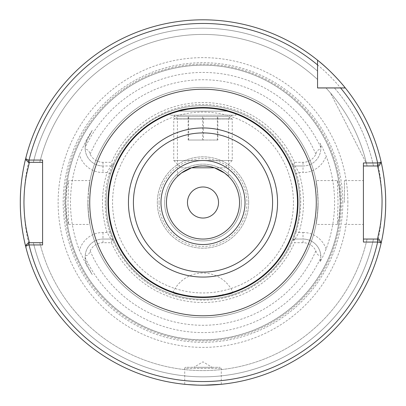 <?xml version="1.0" encoding="UTF-8"?>
<svg xmlns="http://www.w3.org/2000/svg" width="406" height="406" viewBox="0 0 406 406"><rect width="100%" height="100%" fill="white"/><g stroke="black" fill="none" stroke-linecap="round" stroke-linejoin="round"><path stroke-width="0.3" stroke-dasharray="2.03 1.52" d="M203 297.517C221.742 295.827 231.77 294.198 233.08 292.63C231.745 294.203 221.717 295.832 203 297.517C184.258 295.827 174.23 294.198 172.92 292.63C174.27 294.208 184.294 295.837 203 297.517C184.258 295.827 174.23 294.198 172.92 292.63C174.27 294.208 184.294 295.837 203 297.517L206.06 297.466M172.92 292.63A32.886 32.886 0 0 1 233.08 292.63L209.029 297.324M298.004 202.513A95.004 95.004 0 0 0 203 107.509A95.004 95.004 0 0 0 107.996 202.513A95.004 95.004 0 0 0 203 297.517A95.004 95.004 0 0 0 298.004 202.513A95.004 95.004 0 0 1 203 297.517A95.004 95.004 0 0 1 107.996 202.513M187.47 202.513A15.529 15.529 0 0 1 203 186.983A15.529 15.529 0 0 1 218.529 202.513A15.529 15.529 0 0 1 203 218.042A15.529 15.529 0 0 1 187.47 202.513M184.73 384.299L184.73 368.404L221.27 368.404L184.73 368.404A1.096 1.096 0 0 1 185.826 367.308L220.174 367.308L185.826 367.308M221.27 384.299L221.27 368.404A1.096 1.096 0 0 0 220.174 367.308M193.865 367.308L212.135 367.308L193.865 367.308L203 361.817L212.135 367.308M197.793 385.137L198.925 385.167M207.05 385.167L208.182 385.137M363.411 202.513L363.411 180.589L363.411 202.513M344.41 202.513L344.41 180.589L344.41 202.513M294.563 162.319L293.812 165.973L292.67 165.973L295.426 173.641A96.831 96.831 0 0 1 295.426 231.384L298.912 232.476A100.485 100.485 0 0 0 298.912 172.55L295.096 165.973L292.67 165.973L291.747 163.775L295.096 165.973L303.008 165.973A17.834 17.834 0 0 0 320.781 149.636C318.603 148.992 316.959 150.499 315.848 154.153A14.18 14.18 0 0 1 303.008 162.319L294.563 162.319A99.998 99.998 0 0 0 111.437 162.319L102.992 162.319A14.18 14.18 0 0 1 90.152 154.153C89.051 150.509 87.407 149.002 85.219 149.636A17.834 17.834 0 0 0 102.992 165.973L112.188 165.973L111.437 162.319M320.197 261.626L320.841 256.886A17.834 17.834 0 0 1 320.197 261.626L322.729 256.886L326.109 249A131.595 131.595 0 0 0 326.109 156.026L322.729 148.139L320.197 143.394L320.841 148.139A17.834 17.834 0 0 1 303.008 165.973L303.008 172.55A24.411 24.411 0 0 0 326.109 156.026M42.589 160.076L42.589 242.707L29.405 242.707L25.862 247.254A182.7 182.7 0 0 0 381.036 243.529L377.478 239.053L381.036 243.529L377.478 239.053L367.065 239.053L373.459 239.053A174.331 174.331 0 0 1 33.368 242.707L29.405 242.707L25.862 247.254M337.356 180.589L339.03 187.009L340.233 202.513L339.03 218.027L337.356 224.437L338.036 202.513L337.356 180.589L315.995 180.589L317.614 191.921C314.457 172.245 317.162 180.624 318.101 202.513C317.167 224.371 314.452 232.795 317.614 213.104L318.015 202.513L317.614 191.921A115.101 115.101 0 0 0 88.386 191.921C91.548 172.23 88.833 180.655 87.899 202.513C88.833 224.351 91.548 232.811 88.386 213.104L87.985 202.513L88.386 191.921L90.005 180.589L68.644 180.589L66.97 187.009L65.767 202.513L66.97 218.027L68.644 224.437L67.964 202.513L68.644 180.589M92.238 130.377L87.244 139.771L92.238 130.377L86.666 139.461L79.454 154.61A132.508 132.508 0 0 0 79.454 250.416L86.666 265.565L92.238 274.649L87.244 265.255C85.448 260.769 84.758 258.221 85.174 257.612L85.219 255.389C87.397 256.034 89.041 254.526 90.152 250.872A14.18 14.18 0 0 1 102.992 242.707L111.437 242.707L112.188 239.053L113.33 239.053A96.831 96.831 0 0 0 292.67 239.053L303.008 239.053A17.834 17.834 0 0 1 320.841 256.886L320.781 255.389A17.834 17.834 0 0 0 303.008 239.053L293.812 239.053L294.563 242.707L303.008 242.707A14.18 14.18 0 0 1 315.848 250.872C316.949 254.516 318.593 256.024 320.781 255.389M112.188 239.053L102.992 239.053L113.33 239.053L110.574 231.384A96.831 96.831 0 0 1 106.169 202.513A96.831 96.831 0 0 0 203 299.344A96.831 96.831 0 0 0 299.831 202.513A96.831 96.831 0 0 0 203 105.682A96.831 96.831 0 0 0 106.169 202.513A96.831 96.831 0 0 0 203 299.344A96.831 96.831 0 0 0 299.831 202.513A96.831 96.831 0 0 0 203 105.682A96.831 96.831 0 0 0 106.169 202.513A96.831 96.831 0 0 0 203 299.344A96.831 96.831 0 0 0 299.831 202.513A96.831 96.831 0 0 0 203 105.682A96.831 96.831 0 0 0 106.169 202.513A96.831 96.831 0 0 1 110.574 173.641L113.33 165.973L102.992 165.973A17.834 17.834 0 0 1 87.244 139.771C85.448 144.257 84.758 146.805 85.174 147.414L85.219 149.636M318.101 202.513A115.101 115.101 0 0 0 203 87.412A115.101 115.101 0 0 0 87.899 202.513A115.101 115.101 0 0 0 203 317.614A115.101 115.101 0 0 0 318.101 202.513A115.101 115.101 0 0 1 203 317.614A115.101 115.101 0 0 1 87.899 202.513M64.579 202.513A138.421 138.421 0 0 0 203 340.933A138.421 138.421 0 0 0 341.421 202.513A138.421 138.421 0 0 0 203 64.092A138.421 138.421 0 0 0 64.579 202.513M340.324 202.513A137.324 137.324 0 0 0 203 65.188A137.324 137.324 0 0 0 65.676 202.513A137.324 137.324 0 0 0 203 339.837A137.324 137.324 0 0 0 340.324 202.513A137.324 137.324 0 0 0 203 65.188A137.324 137.324 0 0 0 65.676 202.513A137.324 137.324 0 0 0 203 339.837A137.324 137.324 0 0 0 340.324 202.513A137.324 137.324 0 0 1 203 339.837A137.324 137.324 0 0 1 65.676 202.513A137.324 137.324 0 0 0 203 339.837A137.324 137.324 0 0 0 340.324 202.513M347.871 202.513A144.871 144.871 0 0 0 203 57.642A144.871 144.871 0 0 0 58.129 202.513A144.871 144.871 0 0 0 203 347.384A144.871 144.871 0 0 0 347.871 202.513M25.471 245.666L25.471 245.666A182.7 182.7 0 0 0 381.249 242.59A182.7 182.7 0 0 1 25.471 245.666L28.43 242.707L33.368 242.707A174.331 174.331 0 0 0 373.459 239.053L378.91 239.053L381.249 242.59M159.061 202.513A43.939 43.939 0 0 1 203 158.573A43.939 43.939 0 0 1 246.939 202.513A43.939 43.939 0 0 1 203 246.452A43.939 43.939 0 0 1 159.061 202.513M164.633 202.513A38.367 38.367 0 0 1 203 164.146A38.367 38.367 0 0 1 241.367 202.513A38.367 38.367 0 0 0 203 164.146A38.367 38.367 0 0 0 164.633 202.513A38.367 38.367 0 0 1 203 164.146A38.367 38.367 0 0 1 241.367 202.513A38.367 38.367 0 0 1 203 240.88A38.367 38.367 0 0 1 164.633 202.513A38.367 38.367 0 0 1 203 164.146A38.367 38.367 0 0 1 241.367 202.513A38.367 38.367 0 0 1 203 240.88A38.367 38.367 0 0 1 164.633 202.513A38.367 38.367 0 0 0 203 240.88A38.367 38.367 0 0 0 241.367 202.513A38.367 38.367 0 0 1 203 240.88A38.367 38.367 0 0 1 164.633 202.513M248.675 202.513A45.675 45.675 0 0 0 203 156.838A45.675 45.675 0 0 0 157.325 202.513A45.675 45.675 0 0 0 203 248.188A45.675 45.675 0 0 0 248.675 202.513A45.675 45.675 0 0 0 203 156.838A45.675 45.675 0 0 0 157.325 202.513A45.675 45.675 0 0 0 203 248.188A45.675 45.675 0 0 0 248.675 202.513M292.67 165.973A96.831 96.831 0 0 0 113.33 165.973L114.243 163.801L110.899 165.983L107.088 172.55A100.485 100.485 0 0 0 107.088 232.476L110.904 239.053L114.253 241.245L113.33 239.053M203.589 385.213L187.694 384.568M177.422 176.417L177.422 118.836L173.768 115.182L232.232 115.182L173.768 115.182M228.578 176.417L228.578 118.836L177.422 118.836L228.578 118.836L232.232 115.182M176.904 111.163L229.096 111.163C219.676 106.631 186.45 106.6 176.904 111.163C186.334 106.636 219.534 106.6 229.096 111.163L176.904 111.163L170.114 113.381L170.114 115.182L235.886 115.182L170.114 115.182M235.886 115.182L235.886 113.381L229.096 111.163M181.076 167.8L224.924 167.8L181.076 167.8L173.768 160.492L232.232 160.492L173.768 160.492L173.768 118.968L232.232 118.968L173.768 118.968L177.792 116.644L228.208 116.644L177.792 116.644M166.46 202.513A36.54 36.54 0 0 1 203 165.973A36.54 36.54 0 0 1 239.54 202.513A36.54 36.54 0 0 1 203 239.053A36.54 36.54 0 0 1 166.46 202.513M367.065 165.973A168.084 168.084 0 0 0 326.003 87.96L345.328 87.96L326.003 87.96A168.084 168.084 0 0 1 367.065 165.973L373.459 165.973A174.331 174.331 0 0 0 334.407 87.96A174.331 174.331 0 0 1 373.459 165.973L378.91 165.973L381.249 162.436A182.7 182.7 0 0 0 345.328 87.96A182.7 182.7 0 0 1 381.036 161.497L377.478 165.973L367.065 165.973M330.52 93.01A168.084 168.084 0 0 1 366.547 163.714L330.52 93.01A168.084 168.084 0 0 1 366.547 163.714L330.52 93.01M317.553 60.184A182.7 182.7 0 0 0 25.862 157.772L29.405 162.319L33.368 162.319L28.43 162.319L25.471 159.36A182.7 182.7 0 0 1 317.553 60.184A182.7 182.7 0 0 0 25.471 159.36A182.7 182.7 0 0 1 317.553 60.184L317.553 71.106A174.331 174.331 0 0 0 33.368 162.319L39.793 162.319L33.368 162.319A174.331 174.331 0 0 1 317.553 71.106L317.553 79.51A168.084 168.084 0 0 0 39.793 162.319A168.084 168.084 0 0 1 317.553 79.51L317.553 64.909L317.553 87.96L345.328 87.96M33.368 242.707L39.793 242.707A168.084 168.084 0 0 0 367.065 239.053A168.084 168.084 0 0 1 39.793 242.707L33.368 242.707M377.478 165.973L381.036 161.497L377.473 165.973L363.411 165.973L363.411 162.958M337.356 224.437L315.995 224.437L317.614 213.104A115.101 115.101 0 0 1 88.386 213.104A115.101 115.101 0 0 0 317.614 213.104M68.644 224.437L90.005 224.437L88.386 213.104M111.437 242.707A99.998 99.998 0 0 0 294.563 242.707M293.812 239.053L292.67 239.053L295.426 231.384M295.101 239.043L291.762 241.22L292.67 239.053M320.841 148.139A17.834 17.834 0 0 0 320.197 143.394A17.834 17.834 0 0 1 320.841 148.139L320.781 149.636M112.188 165.973L113.33 165.973M381.249 162.436A182.7 182.7 0 0 0 345.288 87.914A182.7 182.7 0 0 1 381.249 162.436M293.812 165.973L303.008 165.973L303.008 162.319M92.238 274.649L87.244 265.255A17.834 17.834 0 0 1 102.992 239.053A17.834 17.834 0 0 0 85.219 255.389M363.411 242.062L363.411 165.973M363.411 239.053L377.478 239.053L381.036 243.529M42.589 162.319L29.405 162.319L25.862 157.772L29.405 162.319M42.589 242.707L42.589 244.945M295.111 239.053L298.912 232.476L303.008 232.476L303.008 239.053A17.834 17.834 0 0 1 320.841 256.886M295.426 173.641L298.912 172.55L303.008 172.55M110.574 231.384L107.088 232.476L102.992 232.476A24.411 24.411 0 0 0 79.454 250.416M110.574 173.641L107.088 172.55L102.992 172.55A24.411 24.411 0 0 1 79.454 154.61M217.86 116.644L188.14 116.644L217.86 116.644L217.86 140.029L203.497 140.029L203.497 116.644M188.638 116.644L188.638 140.029L203.497 140.029M188.638 140.029L188.14 140.029L188.14 116.644M188.14 140.029L202.503 140.029L202.503 116.644M217.86 140.029L202.503 140.029M217.362 140.029L217.362 116.644M293.436 202.513A90.436 90.436 0 0 0 203 112.076A90.436 90.436 0 0 0 112.563 202.513A90.436 90.436 0 0 0 203 292.949A90.436 90.436 0 0 0 293.436 202.513M316.274 202.513A113.274 113.274 0 0 0 203 89.239A113.274 113.274 0 0 0 89.726 202.513A113.274 113.274 0 0 0 203 315.787A113.274 113.274 0 0 0 316.274 202.513M65.599 202.513A137.401 137.401 0 0 0 203 339.913A137.401 137.401 0 0 0 340.401 202.513A137.401 137.401 0 0 0 203 65.112A137.401 137.401 0 0 0 65.599 202.513M342.821 202.513A139.821 139.821 0 0 0 203 62.691A139.821 139.821 0 0 0 63.179 202.513A139.821 139.821 0 0 0 203 342.334A139.821 139.821 0 0 0 342.821 202.513M23.954 202.513A179.046 179.046 0 0 0 203 381.559A179.046 179.046 0 0 0 382.046 202.513A179.046 179.046 0 0 0 203 23.467A179.046 179.046 0 0 0 23.954 202.513M85.174 257.612A130.072 130.072 0 0 0 320.826 257.612M320.826 147.414A130.072 130.072 0 0 0 85.174 147.414M90.152 250.872A122.774 122.774 0 0 0 315.848 250.872M315.848 154.153A122.774 122.774 0 0 0 90.152 154.153M326.109 249A24.411 24.411 0 0 0 303.008 232.476M86.666 265.565L87.244 265.255A17.834 17.834 0 0 1 102.992 239.053L102.992 242.707M102.992 162.319L102.992 165.973A17.834 17.834 0 0 1 87.244 139.771L86.666 139.461M102.992 165.973L102.992 172.55M102.992 232.476L102.992 239.053M303.008 242.707L303.008 239.053M344.41 180.589L363.411 180.589M105.255 202.513C103.291 143.394 163.613 93.492 221.316 106.499C266.275 114.198 301.607 156.904 300.744 202.513C300.171 232.288 288.747 257.064 266.478 276.836C242.012 296.806 214.241 303.937 183.177 298.227C138.882 289.899 104.428 247.579 105.255 202.513M344.41 224.437L363.411 224.437M228.208 116.644L232.232 118.968L232.232 160.492L224.924 167.8"/><path stroke-width="0.61" d="M209.029 297.324L206.06 297.466M218.529 202.513A15.529 15.529 0 0 0 203 186.983A15.529 15.529 0 0 0 187.47 202.513A15.529 15.529 0 0 0 203 218.042A15.529 15.529 0 0 0 218.529 202.513M187.694 384.568L197.793 385.137M198.925 385.167L207.05 385.167M208.182 385.137L221.27 384.299L203.589 385.213M29.405 162.319L26.659 174.088C24.939 182.624 24.035 192.099 23.954 202.513C24.071 213.008 24.969 222.473 26.654 230.918L29.405 242.707M25.862 247.254C25.999 247.807 20.112 226.467 20.3 202.513A182.7 182.7 0 0 0 381.249 242.59A182.7 182.7 0 0 0 385.7 202.513C385.852 224.493 380.919 244.036 381.036 243.529M176.904 111.163L170.114 113.381M298.004 202.513A95.004 95.004 0 0 1 203 297.517A95.004 95.004 0 0 1 107.996 202.513A95.004 95.004 0 0 1 203 107.509A95.004 95.004 0 0 1 298.004 202.513A95.004 95.004 0 0 0 203 107.509A95.004 95.004 0 0 0 107.996 202.513M228.578 176.417L224.619 173.052L214.409 167.8L191.591 167.8L181.37 173.063L177.422 176.417C177.518 176.001 188.597 165.521 202.964 165.973C217.332 165.486 228.517 176.006 228.578 176.417M239.54 202.513A36.54 36.54 0 0 1 203 239.053A36.54 36.54 0 0 1 166.46 202.513A36.54 36.54 0 0 1 203 165.973A36.54 36.54 0 0 1 239.54 202.513A36.54 36.54 0 0 0 203 165.973A36.54 36.54 0 0 0 166.46 202.513M229.096 111.163L235.886 113.381M381.036 161.497C380.919 160.984 385.852 180.563 385.7 202.513A182.7 182.7 0 0 0 345.328 87.96A182.7 182.7 0 0 0 345.288 87.914C344.547 86.803 331.656 71.167 317.553 60.184L317.553 87.96L340.604 87.96A179.046 179.046 0 0 1 377.621 162.958L381.249 162.436L378.91 165.973L377.621 165.973L377.621 162.958L363.411 162.958L363.411 242.062L377.621 242.062M317.553 87.914L345.288 87.914A182.7 182.7 0 0 0 25.471 159.36L29.054 160.076L42.589 160.076L42.589 244.945L29.054 244.945L25.471 245.666L28.43 242.707L42.589 242.707M42.589 162.319L28.43 162.319L25.471 159.36A182.7 182.7 0 0 0 20.3 202.513C20.112 178.513 26.004 157.218 25.862 157.772M381.249 242.59L377.621 242.067L377.621 239.053L378.91 239.053L381.249 242.59L378.91 239.053M317.553 60.184L317.553 64.909L317.553 60.184A182.7 182.7 0 0 1 345.288 87.914M340.604 87.96L345.328 87.96M377.621 165.973L363.411 165.973M377.478 239.053L379.777 228.339C381.219 220.605 381.975 211.988 382.046 202.482C382.295 184.03 377.23 164.577 377.478 165.973M363.411 239.053L377.621 239.053M378.91 165.973L381.249 162.436A182.7 182.7 0 0 1 385.7 202.513M20.3 202.513A182.7 182.7 0 0 1 25.471 159.36L28.43 162.319M317.553 64.909A179.046 179.046 0 0 0 29.054 160.076L29.054 162.319M28.43 242.707L25.471 245.666M29.054 242.707L29.054 244.945A179.046 179.046 0 0 0 377.621 242.067M89.726 202.513A113.274 113.274 0 0 1 203 89.239A113.274 113.274 0 0 1 316.274 202.513A113.274 113.274 0 0 1 203 315.787A113.274 113.274 0 0 1 89.726 202.513M133.412 202.513A69.588 69.588 0 0 0 203 272.101A69.588 69.588 0 0 0 272.588 202.513A69.588 69.588 0 0 0 203 132.924A69.588 69.588 0 0 0 133.412 202.513M277.557 202.513A74.557 74.557 0 0 1 203 277.07A74.557 74.557 0 0 1 128.443 202.513A74.557 74.557 0 0 1 203 127.956A74.557 74.557 0 0 1 277.557 202.513M108.509 202.513A94.491 94.491 0 0 0 203 297.004A94.491 94.491 0 0 0 297.491 202.513A94.491 94.491 0 0 0 203 108.021A94.491 94.491 0 0 0 108.509 202.513M245.021 202.513A42.021 42.021 0 0 1 203 244.534A42.021 42.021 0 0 1 160.979 202.513A42.021 42.021 0 0 1 203 160.492A42.021 42.021 0 0 1 245.021 202.513"/></g></svg>
